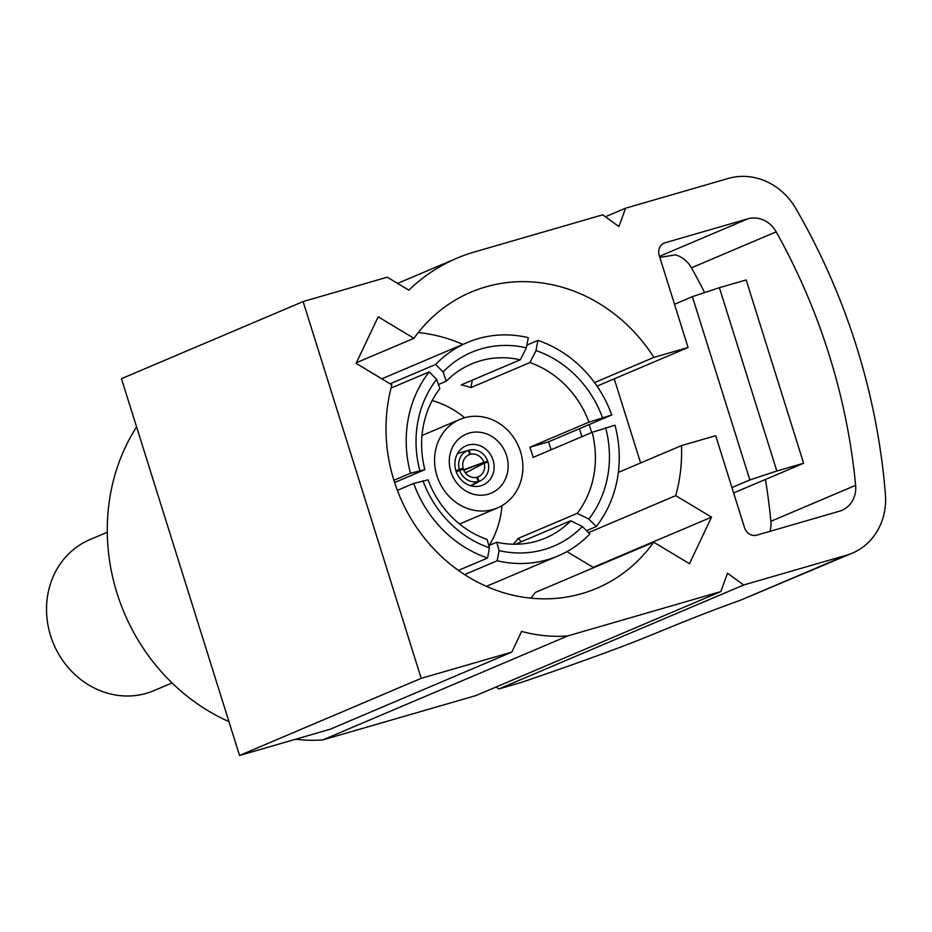 <?xml version="1.0" encoding="UTF-8"?>
<svg xmlns="http://www.w3.org/2000/svg" width="932" height="932" viewBox="0 0 932 932"><rect width="100%" height="100%" fill="white"/><g stroke="black" fill="none" stroke-linecap="round" stroke-linejoin="round"><path stroke-width="1.4" d="M172.047 682.958L153.92 690.647A82.016 74.094 -113 0 1 53.672 644.105A82.016 74.094 -113 0 1 89.822 539.663L107.285 532.242M463.763 470.031L487.727 461.235A16.345 14.772 67 0 0 469.192 450.098L468.388 450.331A16.345 14.772 67 0 0 459.336 469.46L455.888 470.672M471.044 485.852L478.955 481.25A16.345 14.772 67 0 0 481.471 480.143A16.345 14.772 67 0 0 488.007 462.121L484.174 463.227A11.941 10.776 67 0 1 479.363 476.264A11.941 10.776 67 0 1 477.638 477.044L476.893 477.475M456.307 471.907L459.616 470.345A16.345 14.772 67 0 0 478.151 481.483L470.497 485.688M457.542 453.523L468.388 450.331L469.705 454.536A11.941 10.776 67 0 0 463.169 468.353L459.336 469.46M478.151 481.483L476.835 477.277A11.941 10.776 67 0 1 463.449 469.227L459.616 470.345M478.955 481.25L477.638 477.044M487.727 461.235L483.894 462.342A11.941 10.776 67 0 0 470.509 454.303L469.192 450.098M469.623 454.571L470.509 454.303M483.894 462.342L463.658 469.775M465.452 472.92L484.174 463.227M455.958 470.893L463.169 468.353M488.286 494.193A32.049 28.95 -113 0 1 449.818 455.352A32.049 28.95 -113 0 1 498.049 441.395A32.049 28.95 -113 0 1 488.286 494.193M493.075 509.478A48.08 43.431 67 0 0 497.502 507.905A48.08 43.431 67 0 0 519.648 449.096A48.08 43.431 67 0 0 464.357 417.827A48.08 43.431 67 0 0 459.93 419.4A48.08 43.431 67 0 0 437.784 478.198A48.08 43.431 67 0 0 493.075 509.478M480.877 485.805A21.366 19.304 67 0 0 482.846 485.106A21.366 19.304 67 0 0 492.259 457.892A21.366 19.304 67 0 0 466.151 445.776A21.366 19.304 67 0 0 456.307 471.907A21.366 19.304 67 0 0 480.877 485.805M581.906 436.689L579.401 428.72M462.889 344.397A160.875 145.334 67 0 0 418.258 332.573M531.03 598.181A160.875 145.334 67 0 0 535.329 592.449L653.693 542.203L689.482 563.709L711.524 517.132L675.735 495.626A160.875 145.334 67 0 0 681.513 445.589L715.694 435.698L744.552 527.768A10.52 9.495 67 0 0 756.831 535.143L839.417 511.225A26.352 23.801 67 0 0 841.852 510.363A26.352 23.801 67 0 0 855.634 485.327A589.082 532.137 67 0 0 776.193 231.835A26.352 23.801 67 0 0 747.79 218.845L665.192 242.751A10.52 9.495 67 0 0 664.225 243.101A10.52 9.495 67 0 0 659.204 255.426L688.061 347.496L653.88 357.387A160.875 145.334 67 0 0 470.951 292.17A160.875 145.334 67 0 0 413.948 338.304L378.171 316.798L356.117 363.375L391.906 384.881A160.875 145.334 67 0 0 437.76 552.944A160.875 145.334 67 0 0 596.69 588.337A160.875 145.334 67 0 0 653.693 542.203M592.857 568.031L593.16 567.378L566.912 551.604M885.4 494.181A620.712 560.703 67 0 0 795.916 208.651A63.085 56.992 67 0 0 728.428 178.42L625.628 208.185L618.895 226.569L602.724 214.814L474.784 251.861A192.365 173.771 67 0 0 457.064 258.152A192.365 173.771 67 0 0 408.822 290.167L387.246 277.2L303.121 301.56L421.194 678.345L511.808 652.109L521.605 631.407A155.481 140.452 67 0 0 567.728 635.927L720.809 591.599L727.531 573.215L743.701 584.97L846.501 555.204A63.085 56.992 67 0 0 852.314 553.142A63.085 56.992 67 0 0 885.4 494.181M659.809 257.372L675.572 254.879A26.352 23.801 -113 0 1 691.451 267.81A589.082 532.137 -113 0 1 704.604 292.601M765.44 479.456A589.082 532.137 -113 0 1 770.881 521.303A26.352 23.801 -113 0 1 769.995 531.333M303.121 301.56L121.475 378.683L239.547 755.468L421.194 678.345M239.547 755.468L330.161 729.232L511.808 652.109M496.104 687.001L498.783 688.958L743.701 584.97M295.735 739.204A155.481 140.452 67 0 0 322.81 739.903L475.891 695.587L720.809 591.599M605.416 216.76L625.628 208.185M498.783 688.958L521.291 682.445C565.957 667.196 603.027 653.903 632.502 642.556C668.244 628.471 690.53 618.184 740.649 600.15L852.314 553.142M733.635 492.958L803.617 463.251L746.171 279.938L719.399 287.697L776.834 470.998L749.841 479.957L692.394 296.656L719.399 287.697M803.617 463.251L776.834 470.998M749.841 479.957L731.946 487.553M692.394 296.656L674.5 304.251M640.599 462.959L614.235 378.835M589.175 424.573L591.68 432.541M597.039 386.139L688.061 347.496M322.81 739.903L567.728 635.927M136.585 426.903A195.79 176.859 67 0 0 228.946 721.624M618.347 472.419L681.513 445.589M588.5 532.661L675.735 495.626M593.16 567.378L711.524 517.132M356.432 362.723L413.948 338.304M594.534 382.586L653.88 357.387M397.37 490.36L413.692 483.44L428.068 479.84A94.586 85.441 67 0 0 487.098 539.442L489.44 547.83L487.564 558.012L458.416 570.384M464.625 574.601L497.199 560.773L499.074 550.602L496.733 542.214A94.586 85.441 67 0 0 545.476 538.055A94.586 85.441 67 0 0 570.745 520.778L515.501 544.241M488.811 545.581L496.733 542.214M497.199 560.773A115.952 104.745 -113 0 0 558.047 555.938A115.952 104.745 -113 0 0 589.793 533.966L582.372 526.475L570.745 520.778M521.396 541.737L518.134 538.44A94.586 85.441 -113 0 1 513.252 544.23M586.519 530.669L596.235 526.545L588.826 519.054L577.188 513.369A94.586 85.441 67 0 0 592.158 432.332L533.104 457.402A94.586 85.441 -113 0 0 529.912 447.22L588.966 422.149L611.765 414.973L548.505 441.838L529.912 447.22M518.134 538.44L577.188 513.369M588.966 422.149A94.586 85.441 67 0 0 529.924 362.548L536.017 350.583L537.904 340.401L526.895 345.073M529.924 362.548L470.87 387.619L472.244 380.186M520.289 359.787A94.586 85.441 67 0 0 471.545 363.934A94.586 85.441 67 0 0 446.277 381.211L443.084 371.938L435.675 364.447A115.952 104.745 -113 0 1 467.421 342.475A115.952 104.745 -113 0 1 478.093 338.677A115.952 104.745 -113 0 1 528.269 337.64L526.382 347.811L520.289 359.787L461.235 384.858A94.586 85.441 -113 0 1 470.87 387.619M435.675 364.447L390.1 383.798M446.277 381.211L438.436 384.543M391.056 388.073L429.233 371.868L436.642 379.347L439.834 388.632A94.586 85.441 67 0 0 424.875 469.658L394.609 482.508M424.875 469.658L410.499 473.246L393.91 480.295M548.505 441.838A115.952 104.745 -113 0 1 551.068 449.783M596.235 526.545A115.952 104.745 -113 0 0 614.957 425.167L592.158 432.332M419.796 470.555A105.269 95.087 -113 0 1 436.642 379.347M410.499 473.246A115.952 104.745 -113 0 1 429.233 371.868M536.017 350.583A105.269 95.087 -113 0 1 602.48 417.664M443.084 371.938A105.269 95.087 -113 0 1 526.382 347.811M537.904 340.401A115.952 104.745 -113 0 1 611.765 414.973M605.672 427.846A105.269 95.087 -113 0 1 588.826 519.054M489.44 547.83A105.269 95.087 -113 0 1 422.988 480.749M582.372 526.475A105.269 95.087 -113 0 1 499.074 550.602M487.564 558.012A115.952 104.745 -113 0 1 413.692 483.44M489.277 545.383C496.523 533.372 500.764 520.126 502.01 505.633M464.707 417.722C454.746 409.672 443.912 403.952 432.192 400.55M691.451 267.81L776.193 231.835M770.881 521.303L855.634 485.327M740.649 600.15L846.501 555.204M659.483 256.335L747.79 218.845M663.304 243.555L665.192 242.751M481.471 480.143L471.336 485.922M459.93 419.4L421.998 435.5M497.502 507.905L459.569 524.005M397.58 283.41L457.064 258.152M467.421 342.475L381.817 378.823M558.047 555.938L486.399 586.356"/></g></svg>
